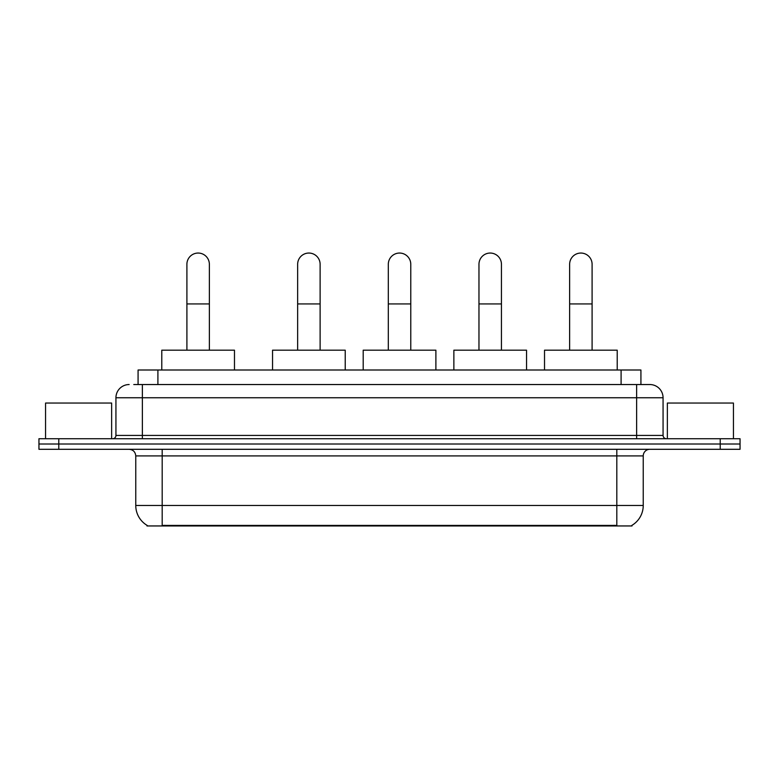 <?xml version="1.0" encoding="UTF-8"?>
<svg xmlns="http://www.w3.org/2000/svg" width="779" height="779" viewBox="0 0 779 779"><rect width="100%" height="100%" fill="white"/><g stroke="black" fill="none" stroke-linecap="round" stroke-linejoin="round"><path stroke-width="1.17" d="M133.774 384.544L142.362 384.544L133.774 384.544L138.078 384.544L138.078 370.006L640.922 370.006L640.922 384.544M632.012 525.299L632.012 525.952L146.988 525.952L146.988 525.299M147.182 525.416A23.127 23.127 0 0 1 135.76 505.474L162.188 505.474L162.188 525.416L616.812 525.416L616.812 505.474L643.24 505.474L643.24 455.91A6.612 6.612 0 0 1 649.852 449.298M135.76 505.474L135.76 455.91C135.361 451.898 133.16 449.697 129.148 449.298M631.818 525.416A23.127 23.127 0 0 0 643.24 505.474M58.776 438.733L740.05 438.733L740.05 444.011L38.95 444.011L38.95 449.298L58.776 449.298L58.776 444.011L38.95 444.011L38.95 438.733L58.776 438.733L58.776 444.011L740.05 444.011L740.05 449.298L58.776 449.298M129.148 384.544A13.214 13.214 0 0 0 115.935 397.757L115.935 435.422A3.301 3.301 0 0 1 112.624 438.733M649.852 384.544L636.638 384.544L649.852 384.544A13.214 13.214 0 0 1 663.065 397.757L663.065 435.422C663.26 437.428 664.36 438.528 666.376 438.733M663.065 397.757L142.362 397.757L142.362 384.544L636.638 384.544L636.638 435.422L663.065 435.422M111.64 438.733L111.64 403.045L45.562 403.045L45.562 438.733M733.438 438.733L733.438 403.045L667.36 403.045L667.36 438.733M186.902 350.18L186.902 264.276A11.237 11.237 0 0 1 198.139 253.048A11.237 11.237 0 0 1 209.366 264.276A11.237 11.237 0 0 0 198.139 253.048M209.366 350.18L209.366 264.276M234.479 370.006L234.479 350.18L161.789 350.18L161.789 370.006M297.646 350.18L297.646 264.276A11.237 11.237 0 0 1 308.883 253.048A11.237 11.237 0 0 1 320.12 264.276A11.237 11.237 0 0 0 308.883 253.048M320.12 350.18L320.12 264.276M345.224 370.006L345.224 350.18L272.543 350.18L272.543 370.006M388.312 350.18L388.312 264.276A11.237 11.237 0 0 1 399.539 253.048A11.237 11.237 0 0 1 410.776 264.276A11.237 11.237 0 0 0 399.539 253.048M410.776 350.18L410.776 264.276M435.889 370.006L435.889 350.18L363.199 350.18L363.199 370.006M478.968 350.18L478.968 264.276A11.237 11.237 0 0 1 490.205 253.048A11.237 11.237 0 0 1 501.442 264.276A11.237 11.237 0 0 0 490.205 253.048M501.442 350.18L501.442 264.276M526.546 370.006L526.546 350.18L453.865 350.18L453.865 370.006M569.634 350.18L569.634 264.276A11.237 11.237 0 0 1 580.861 253.048A11.237 11.237 0 0 1 592.098 264.276A11.237 11.237 0 0 0 580.861 253.048M592.098 350.18L592.098 264.276M617.211 370.006L617.211 350.18L544.521 350.18L544.521 370.006M614.173 525.952L614.173 525.299M164.827 525.952L164.827 525.299M157.903 384.544L157.903 370.006M621.097 384.544L621.097 370.006M616.812 449.298L616.812 455.91L135.76 455.91M643.24 455.91L616.812 455.91L616.812 505.474L162.188 505.474L162.188 449.298M720.224 449.298L720.224 438.733M142.362 438.733L142.362 397.757L115.935 397.757M115.935 435.422L636.638 435.422L636.638 438.733M186.902 303.927L209.366 303.927M297.646 303.927L320.12 303.927M388.312 303.927L410.776 303.927M478.968 303.927L501.442 303.927M569.634 303.927L592.098 303.927"/></g></svg>
